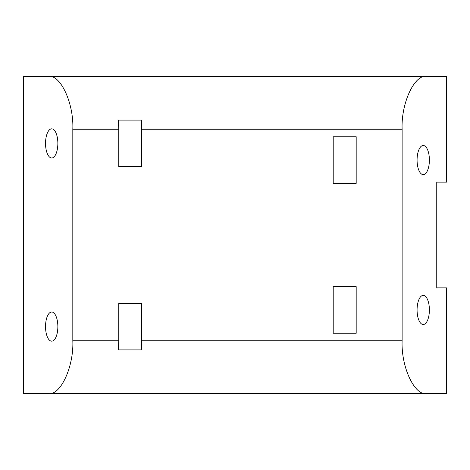 <?xml version="1.0" encoding="UTF-8"?>
<svg xmlns="http://www.w3.org/2000/svg" width="470" height="470" viewBox="0 0 470 470"><rect width="100%" height="100%" fill="white"/><g stroke="black" fill="none" stroke-linecap="round" stroke-linejoin="round"><path stroke-width="0.7" d="M333.212 286.624L356.184 286.624L333.212 286.624L333.212 333.254L356.184 333.254L333.212 333.254M356.184 286.624L356.184 333.254M141.717 166.721L118.751 166.721L141.717 166.721L141.717 129.25L141.347 120.091L118.375 120.091L118.751 129.25L72.815 129.25L72.815 340.75L118.751 340.75L118.751 303.279L141.717 303.279L118.751 303.279M118.751 166.721L118.751 129.25M118.751 340.75L118.375 349.909L141.347 349.909L141.717 340.75L141.717 303.279M72.815 129.25C73.913 103.089 60.354 74.013 48.157 76.375L426.778 76.375C414.575 74.013 401.016 103.089 402.12 129.25L402.12 340.75C401.016 366.911 414.575 395.987 426.778 393.625L48.157 393.625C60.354 395.987 73.913 366.911 72.815 340.75M333.212 136.746L356.184 136.746L333.212 136.746L333.212 183.376L356.184 183.376L333.212 183.376M356.184 136.746L356.184 183.376M45.537 143.403A14.57 6.157 -90 0 0 51.7 157.979A14.57 6.157 -90 0 0 57.857 143.403A14.57 6.157 -90 0 0 51.7 128.833A14.57 6.157 -90 0 0 45.537 143.403M45.537 326.597A14.57 6.157 -90 0 0 51.7 341.167A14.57 6.157 -90 0 0 57.857 326.597A14.57 6.157 -90 0 0 51.7 312.021A14.57 6.157 -90 0 0 45.537 326.597M48.157 76.375L23.5 76.375L23.5 393.625L48.157 393.625M417.078 309.941A14.57 6.157 90 0 0 423.235 324.512A14.57 6.157 90 0 0 429.392 309.941A14.57 6.157 90 0 0 423.235 295.372A14.57 6.157 90 0 0 417.078 309.941M417.078 160.059A14.57 6.157 90 0 0 423.235 174.629A14.57 6.157 90 0 0 429.392 160.059A14.57 6.157 90 0 0 423.235 145.488A14.57 6.157 90 0 0 417.078 160.059M426.778 76.375L446.5 76.375L446.5 182.125L436.753 182.125L436.753 287.875L446.5 287.875L446.5 393.625L426.778 393.625M446.5 287.875L436.753 287.875M436.753 182.125L446.5 182.125M118.375 349.909L141.347 349.909M141.347 120.091L118.375 120.091M141.717 340.75L402.12 340.75M402.12 129.25L141.717 129.25"/></g></svg>
